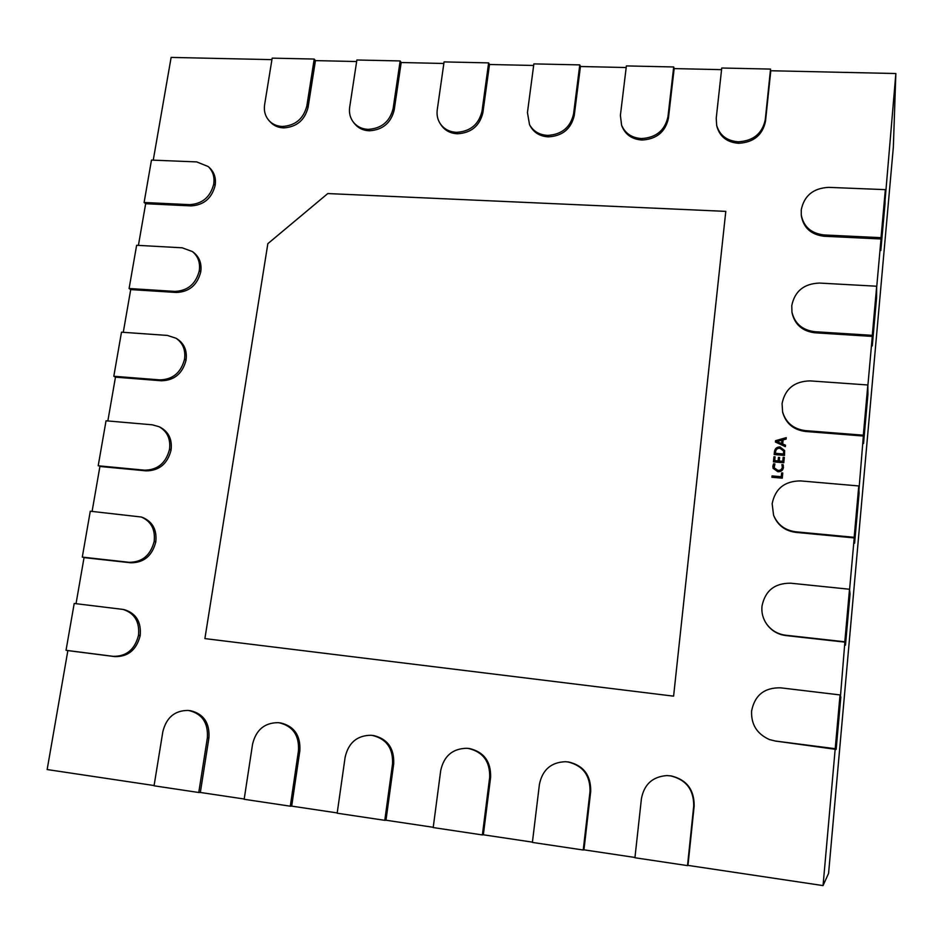 <?xml version="1.0" encoding="UTF-8"?>
<svg xmlns="http://www.w3.org/2000/svg" width="943" height="943" viewBox="0 0 943 943"><rect width="100%" height="100%" fill="white"/><g stroke="black" fill="none" stroke-linecap="round" stroke-linejoin="round"><path stroke-width="1.41" d="M770.785 70.749L765.516 121.234C762.581 135.049 753.646 142.393 738.723 143.289L738.404 141.792C753.363 140.896 762.321 133.529 765.268 119.69L770.549 69.087L765.516 121.234L770.785 70.749L895.85 73.53L880.821 250.496L885.029 203.535L885.312 191.064L876.672 287.426L876.566 297.953L872.275 345.94L876.566 297.953L876.672 287.426L867.843 385.946L867.925 394.445L863.54 443.493L867.925 394.445L867.843 385.946L863.352 436.031L805.487 431.47C793.676 429.902 786.12 423.678 782.808 412.798L782.596 411.902C785.908 422.806 793.487 429.041 805.322 430.621L863.328 435.183L867.831 384.98L810.096 380.889C794.419 381.267 785.071 388.822 782.077 403.569L782.596 411.902M863.328 435.183L863.54 443.493L863.352 436.031L867.831 384.98M370.941 735.269L372.438 735.446C386.477 738.864 393.184 748.318 392.547 763.806L384.791 820.327L337.17 813.208L345.138 757.17C348.462 742.754 357.067 735.446 370.941 735.269L372.438 735.446M433.238 827.294L385.982 820.221L393.702 763.842C394.339 748.388 387.644 738.958 373.64 735.54L373.64 735.54C387.644 738.958 394.339 748.388 393.702 763.842C394.339 748.388 387.644 738.958 373.64 735.54M385.982 820.221L393.702 763.842L385.982 820.221L384.791 820.327M278.044 722.656L279.317 722.81C292.896 726.145 299.296 735.434 298.483 750.64L290.303 806.194L244.166 799.287L252.559 744.216C255.989 729.953 264.488 722.762 278.044 722.656L279.317 722.81M337.205 812.925L291.693 806.124L299.85 750.711C300.652 735.528 294.275 726.275 280.708 722.939L280.708 722.939C294.275 726.275 300.652 735.528 299.85 750.711C300.652 735.528 294.275 726.275 280.708 722.939M123.05 609.414L124.747 609.791C136.205 613.516 141.356 622.062 140.212 635.417C141.356 622.062 136.205 613.516 124.747 609.791C136.205 613.516 141.356 622.062 140.212 635.417L138.468 635.476C134.778 649.609 126.327 656.552 113.125 656.328L66.034 650.316L74.202 603.473L123.05 609.414C134.531 613.15 139.694 621.708 138.538 635.099L138.468 635.476M154.098 785.543L47.15 769.547L67.861 650.599L114.857 656.611C128.036 656.835 136.464 649.892 140.142 635.806L140.142 635.806C136.464 649.892 128.036 656.835 114.857 656.611C128.036 656.835 136.464 649.892 140.142 635.806M400.15 60.941L401.188 62.521L394.198 110.013C390.956 122.991 382.681 129.922 369.397 130.782L367.935 129.344C361.888 129.026 357.055 126.668 353.436 122.272C350.148 117.958 348.886 112.936 349.676 107.231L356.878 59.998L400.15 60.941L393.137 108.528C389.883 121.541 381.597 128.484 368.277 129.356L367.935 129.344M353.436 122.272L354.58 123.71C358.187 128.107 363.008 130.464 369.043 130.771L369.043 130.771C363.008 130.464 358.187 128.107 354.58 123.71C358.187 128.107 363.008 130.464 369.043 130.771M158.99 426.672L160.581 427.45C168.773 432.106 172.286 439.579 171.096 449.894C172.286 439.579 168.773 432.106 160.581 427.45C168.773 432.106 172.286 439.579 171.096 449.894L169.469 449.528C165.885 463.119 157.599 470.003 144.597 470.18L98.202 465.783L106.04 420.802L152.271 424.81L158.99 426.672C167.206 431.328 170.718 438.825 169.528 449.163L169.469 449.528M92.096 511.401L99.911 466.479L146.224 470.863C159.202 470.698 167.465 463.826 171.037 450.259L171.037 450.259C167.465 463.826 159.202 470.698 146.224 470.863C159.202 470.698 167.465 463.826 171.037 450.259M99.911 466.479L146.224 470.863L98.202 465.783M187.963 710.433L189.06 710.574C202.215 713.827 208.309 722.939 207.354 737.897L198.761 792.497L154.051 785.802L162.844 731.662C166.357 717.576 174.738 710.492 187.963 710.433L189.06 710.574M244.213 799.016L200.34 792.462L208.91 737.98C209.865 723.069 203.771 713.981 190.651 710.727L190.651 710.727C203.771 713.981 209.865 723.069 208.91 737.98C209.865 723.069 203.771 713.981 190.651 710.727M200.34 792.462L208.91 737.98L200.34 792.462L198.761 792.497M141.32 517.012L142.959 517.601C152.719 521.927 157.009 529.966 155.807 541.706C157.009 529.966 152.719 521.927 142.959 517.601C152.719 521.927 157.009 529.966 155.807 541.706L154.133 541.553C150.491 555.403 142.122 562.323 129.026 562.299L82.289 557.113L90.28 511.224L141.32 517.012C151.104 521.349 155.395 529.4 154.192 541.176L154.133 541.553M76.029 603.697L84.045 557.608L130.7 562.782C143.772 562.818 152.129 555.91 155.748 542.084L155.748 542.084C152.129 555.91 143.772 562.818 130.7 562.782C143.772 562.818 152.129 555.91 155.748 542.084M84.045 557.608L130.7 562.782L82.289 557.113M208.238 166.557L209.676 167.878C214.332 172.416 216.159 178.203 215.169 185.252C216.159 178.203 214.332 172.416 209.676 167.878C214.332 172.416 216.159 178.203 215.169 185.252L213.684 184.309C210.265 197.17 202.203 203.947 189.496 204.655L144.102 202.486L151.481 160.086L196.722 161.913L208.238 166.557C212.894 171.096 214.733 176.907 213.731 183.968L213.684 184.309M138.409 245.392L145.658 203.723L190.969 205.892C203.653 205.197 211.703 198.431 215.11 185.594L215.11 185.594C211.703 198.431 203.653 205.197 190.969 205.892C203.653 205.197 211.703 198.431 215.11 185.594M192.431 251.569L193.916 252.712C199.551 257.415 201.837 263.745 200.765 271.714C201.837 263.745 199.551 257.415 193.916 252.712C199.551 257.415 201.837 263.745 200.765 271.714L199.232 270.959C195.767 284.055 187.633 290.868 174.82 291.399L129.097 288.523L136.629 245.286L182.199 247.809L192.431 251.569C198.077 256.272 200.364 262.614 199.291 270.606L199.232 270.959M123.274 332.301L130.712 289.584L176.353 292.471C189.13 291.941 197.252 285.14 200.706 272.067L200.706 272.067C197.252 285.14 189.13 291.941 176.353 292.471C189.13 291.941 197.252 285.14 200.706 272.067M130.712 289.584L176.353 292.471L130.712 289.584L129.097 288.523M466.738 748.282L468.577 748.483C483.099 751.995 490.136 761.638 489.665 777.397L482.392 834.932L433.202 827.565L440.711 770.549C443.894 756.015 452.569 748.589 466.738 748.282L468.577 748.483M532.43 842.134L483.346 834.791L490.608 777.397C491.067 761.673 484.054 752.054 469.567 748.553L469.567 748.553C484.054 752.054 491.067 761.673 490.608 777.397C491.067 761.673 484.054 752.054 469.567 748.553M483.346 834.791L490.608 777.397L483.346 834.791L482.392 834.932M488.627 62.886L489.488 64.489L482.887 112.688C479.704 125.879 471.288 132.904 457.614 133.765L456.318 132.315C449.328 131.914 443.953 129.014 440.204 123.627C437.564 119.525 436.574 114.928 437.246 109.848L444.07 61.908L488.627 62.886L482.014 111.191C478.82 124.405 470.38 131.454 456.683 132.326L456.318 132.315M440.204 123.627L441.159 125.089C444.907 130.464 450.271 133.364 457.249 133.753L457.249 133.753C450.271 133.364 444.907 130.464 441.159 125.089C444.907 130.464 450.271 133.364 457.249 133.753M863.352 436.031L805.487 431.47L863.352 436.031L854.606 543.203L859.097 493.071L858.814 486.682L849.572 589.717L850.067 593.89L845.482 645.153L850.067 593.89L849.572 589.717L844.869 642.124L785.861 635.57C777.775 634.498 771.386 630.667 766.683 624.113L766.423 623.724C771.138 630.301 777.539 634.132 785.637 635.217L844.81 641.782L849.513 589.245L790.647 583.198C774.651 583.104 765.103 590.754 762.003 606.125L761.968 606.538C761.425 612.738 762.911 618.467 766.423 623.724M844.81 641.782L845.482 645.153L844.869 642.124L849.513 589.245M738.015 141.78C726.794 140.802 719.674 135.332 716.668 125.372L717.022 126.892C720.028 136.829 727.136 142.287 738.322 143.277L738.322 143.277C727.136 142.287 720.028 136.829 717.022 126.892C720.028 136.829 727.136 142.287 738.322 143.277M858.778 485.951L854.217 537.911L795.786 532.371C785.177 530.921 777.857 525.416 773.814 515.845L773.566 515.196C777.621 524.779 784.965 530.308 795.586 531.769L854.169 537.31L858.778 485.951L800.477 480.906C784.647 481.06 775.193 488.663 772.152 503.715L773.566 515.196M854.217 537.911L795.786 532.371L854.217 537.911L854.606 543.203L854.169 537.31M666.901 775.582L670.508 775.865C686.056 779.578 693.8 789.609 693.73 805.959L687.506 865.615L634.934 857.753L641.429 798.638C644.163 784.305 652.65 776.619 666.901 775.582L670.508 775.865M895.85 73.53L893.351 147.073L828.579 873.359L823.05 885.595L687.977 865.391L694.178 805.888C694.248 789.574 686.528 779.566 671.015 775.877C686.528 779.566 694.248 789.574 694.178 805.888C694.248 789.574 686.528 779.566 671.015 775.877L671.015 775.877M687.977 865.391L694.178 805.888L687.506 865.615M876.684 286.224L872.287 336.415L814.964 332.796C802.517 331.229 794.914 324.71 792.144 313.229L791.955 312.109C794.725 323.614 802.352 330.144 814.835 331.712L872.287 335.331L876.684 286.224L819.514 283.065C803.978 283.654 794.725 291.175 791.778 305.626L791.955 312.109M872.287 336.415L814.964 332.796L872.287 336.415L872.275 345.94L872.287 335.331M579.78 64.89L580.44 66.505L574.252 115.459C571.152 128.837 562.558 135.969 548.484 136.853L547.376 135.379C539.231 134.849 533.278 131.266 529.518 124.629L527.443 112.559L533.868 63.888L579.78 64.89L573.568 113.938C570.456 127.352 561.851 134.507 547.753 135.391L547.376 135.379M529.518 124.629L530.296 126.114C534.044 132.739 539.985 136.311 548.119 136.829L548.119 136.829C539.985 136.311 534.044 132.739 530.296 126.114C534.044 132.739 539.985 136.311 548.119 136.829M805.487 431.47C793.676 429.902 786.12 423.678 782.808 412.798C786.12 423.678 793.676 429.902 805.487 431.47L805.322 430.621M885.347 189.649L881.021 238.98L824.253 236.257C811.416 234.783 803.825 228.171 801.467 216.418L801.291 215.075C803.66 226.85 811.275 233.475 824.135 234.96L881.033 237.671L885.347 189.649L828.708 187.362C813.326 188.164 804.179 195.637 801.267 209.794L801.291 215.075M881.021 238.98L824.253 236.257L881.021 238.98L880.821 250.496L881.033 237.671M824.253 236.257C811.416 234.783 803.825 228.171 801.467 216.418C803.825 228.171 811.416 234.783 824.253 236.257L824.135 234.96M548.484 136.853C562.558 135.969 571.152 128.837 574.252 115.459C571.152 128.837 562.558 135.969 548.484 136.853L547.753 135.391M66.034 650.316L113.125 656.328M565.458 761.708L567.886 761.956C582.904 765.563 590.283 775.394 590.012 791.436L583.234 850.02L532.394 842.417L539.42 784.364C542.425 769.806 551.101 762.25 565.458 761.708L567.886 761.956M634.969 857.47L583.965 849.832L590.707 791.401C590.978 775.394 583.623 765.586 568.641 761.991L568.641 761.991C583.623 765.586 590.978 775.394 590.707 791.401C590.978 775.394 583.623 765.586 568.641 761.991M583.965 849.832L590.707 791.401L583.965 849.832L583.234 850.02M673.703 66.965L674.162 68.591L668.422 118.299C665.393 131.89 656.634 139.14 642.148 140.024L641.228 138.527C631.692 137.819 625.138 133.387 621.59 125.219L620.4 115.352L626.388 65.916L673.703 66.965L667.95 116.779C664.909 130.393 656.139 137.654 641.617 138.538L641.228 138.527M621.59 125.219L622.156 126.727C625.704 134.873 632.246 139.293 641.77 140L641.77 140C632.246 139.293 625.704 134.873 622.156 126.727C625.704 134.873 632.246 139.293 641.77 140M795.786 532.371C785.177 530.921 777.857 525.416 773.814 515.845C777.857 525.416 785.177 530.921 795.786 532.371L795.586 531.769M290.303 806.194L291.693 806.124L299.85 750.711L298.483 750.64M814.964 332.796C802.517 331.229 794.914 324.71 792.144 313.229C794.914 324.71 802.517 331.229 814.964 332.796L814.835 331.712M314.219 59.055L315.434 60.611L308.066 107.408C304.766 120.197 296.656 127.022 283.725 127.883L282.098 126.456C276.829 126.197 272.48 124.276 269.073 120.657C265.207 116.248 263.722 110.92 264.618 104.673L272.173 58.136L314.219 59.055L306.84 105.946C303.528 118.759 295.395 125.608 282.44 126.468L282.098 126.456M269.073 120.657L270.382 122.083C273.788 125.69 278.126 127.623 283.383 127.871L283.383 127.871C278.126 127.623 273.788 125.69 270.382 122.083C273.788 125.69 278.126 127.623 283.383 127.871M844.869 642.124L785.861 635.57L844.869 642.124L836.146 749.414L840.838 696.983L840.119 695.132L835.309 748.766L775.712 741.139L769.464 739.571L775.464 741.045L835.215 748.695L840.036 694.932L780.58 687.824C764.431 687.494 754.777 695.18 751.63 710.881L751.583 711.305C751.135 724.613 757.099 734.031 769.464 739.571M840.036 694.932L835.309 748.766L836.146 749.414L775.464 741.045M533.655 65.468L489.488 64.489L482.887 112.688C479.704 125.879 471.288 132.904 457.614 133.765L456.683 132.326M144.102 202.486L145.658 203.723L190.969 205.892L189.496 204.655M283.725 127.883C296.656 127.022 304.766 120.197 308.066 107.408C304.766 120.197 296.656 127.022 283.725 127.883L282.44 126.468M642.148 140.024C656.634 139.14 665.393 131.89 668.422 118.299C665.393 131.89 656.634 139.14 642.148 140.024L641.617 138.538M176.035 338.231L177.567 339.197C184.38 343.959 187.221 350.855 186.077 359.908C187.221 350.855 184.38 343.959 177.567 339.197C184.38 343.959 187.221 350.855 186.077 359.908L184.498 359.342C180.973 372.685 172.769 379.546 159.862 379.888L113.808 376.269L121.494 332.184L167.382 335.425L176.035 338.231C182.859 342.993 185.7 349.912 184.557 358.988L184.498 359.342M107.844 420.955L115.47 377.153L161.442 380.772C174.314 380.418 182.506 373.581 186.019 360.273L186.019 360.273C182.506 373.581 174.314 380.418 161.442 380.772C174.314 380.418 182.506 373.581 186.019 360.273M115.47 377.153L161.442 380.772L115.47 377.153L113.808 376.269M823.05 885.595L835.215 748.695M738.723 143.289C753.646 142.393 762.581 135.049 765.516 121.234C762.581 135.049 753.646 142.393 738.723 143.289L738.404 141.792M716.668 125.372L716.232 118.217L721.749 68.014L770.549 69.087M785.861 635.57C777.775 634.498 771.386 630.667 766.683 624.113C771.386 630.667 777.775 634.498 785.861 635.57L785.637 635.217M369.397 130.782C382.681 129.922 390.956 122.991 394.198 110.013C390.956 122.991 382.681 129.922 369.397 130.782L368.277 129.356M315.434 60.611L356.643 61.531M401.188 62.521L443.847 63.476M580.44 66.505L626.187 67.531M674.162 68.591L721.572 69.652M153.249 160.157L171.131 57.405L271.926 59.645M835.309 748.766L775.712 741.139M489.488 64.489L482.887 112.688C479.704 125.879 471.288 132.904 457.614 133.765M291.693 806.124L299.85 750.711M67.861 650.599L114.857 656.611M145.658 203.723L190.969 205.892M782.773 473.009L782.266 478.16L771.904 477.264L772.046 475.92L781.264 476.71L781.641 472.914L782.773 473.009M783.055 464.651L783.444 467.457C782.902 470.451 781.04 471.877 777.869 471.724L773.083 468.282L772.883 466.16L773.531 463.85L774.91 463.956L774.156 467.787L777.916 470.38C780.38 470.533 781.853 469.473 782.325 467.186L781.912 464.557L783.35 465.488M784.317 457.367L783.786 462.742L773.437 461.87L773.944 456.754L775.087 456.848L774.71 460.62L778.105 460.903L778.458 457.367L779.59 457.461L779.248 460.997L782.784 461.292L783.173 457.272L784.317 457.367M784.505 455.41L774.168 454.561L774.451 451.744C774.898 448.573 776.749 446.97 779.991 446.935L784.623 450.554L784.505 455.41M786.25 437.635L786.108 439.096L783.114 439.874L782.702 443.988L785.507 445.179L785.366 446.64L775.405 442.031L775.547 440.699L786.25 437.635M772.069 477.276L772.164 476.286L781.37 477.087L781.747 473.292L782.737 473.374M772.883 466.16L773.649 464.227L774.675 464.321M773.142 468.471L773.012 466.549M777.916 470.38L778.034 470.757C780.498 470.922 781.959 469.85 782.442 467.563L782.23 465.418M774.227 467.976L778.034 470.757M782.089 464.946L783.161 465.029M773.602 461.881L774.073 457.143L775.04 457.225M774.71 460.62L778.223 461.292L778.576 457.768L779.555 457.838M779.248 460.997L782.89 461.681L783.279 457.661L784.27 457.744M774.321 454.573L774.568 452.133C775.016 448.974 776.867 447.383 780.109 447.336L784.67 450.754M782.702 443.988L785.472 445.52M775.559 442.102L775.665 441.1L786.203 438.094M783.751 452.958L783.527 450.884L779.896 448.279C777.35 448.184 775.912 449.375 775.582 451.838L775.547 453.713L783.609 454.373L783.574 451.084M776.737 441.477L781.712 443.964L781.936 440.228L776.737 441.477L781.606 443.564L781.936 440.228M783.609 454.373L783.633 452.557M775.429 453.312L783.503 453.972M725.792 211.373L673.597 696.158L204.89 638.6L267.847 243.671L327.775 193.563L725.792 211.373M393.702 763.842L392.547 763.806M373.263 735.493L372.061 735.387M146.224 470.863L144.597 470.18M171.096 449.894L169.528 449.163M208.91 737.98L207.354 737.897M190.297 710.68L188.706 710.515M130.7 562.782L129.026 562.299M155.807 541.706L154.192 541.176M176.353 292.471L174.82 291.399M200.765 271.714L199.291 270.606M490.608 777.397L489.665 777.397M469.178 748.494L468.188 748.424M482.887 112.688L482.014 111.191M574.252 115.459L573.568 113.938M140.212 635.417L138.538 635.099M590.707 791.401L590.012 791.436M568.228 761.932L567.486 761.897M280.342 722.892L278.951 722.762M215.169 185.252L213.731 183.968M308.066 107.408L306.84 105.946M668.422 118.299L667.95 116.779M161.442 380.772L159.862 379.888M186.077 359.908L184.557 358.988M765.516 121.234L765.268 119.69M394.198 110.013L393.137 108.528"/></g></svg>
